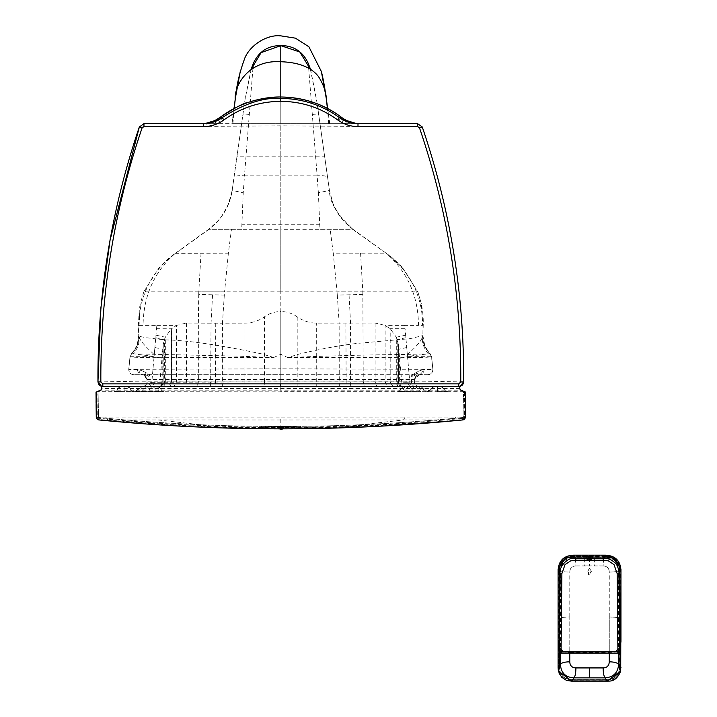 <?xml version="1.0" encoding="UTF-8"?>
<svg xmlns="http://www.w3.org/2000/svg" width="717" height="717" viewBox="0 0 717 717"><rect width="100%" height="100%" fill="white"/><g stroke="black" fill="none" stroke-linecap="round" stroke-linejoin="round"><path stroke-width="0.54" stroke-dasharray="3.58 2.69" d="M459.31 386.275L101.832 386.651M357.998 123.665L354.207 123.665L355.498 123.261L355.256 124.211M280.804 97.001L280.804 101.33C302.986 101.805 322.336 108.249 338.845 120.653L343.515 123.665L280.804 123.665L280.804 381.05L426.839 381.238L463.657 381.973M139.34 126.972L280.804 125.807L422.268 126.972M346.929 120.644L345.522 123.665L343.524 123.665M354.207 123.665L345.522 123.665M280.804 45.538L280.804 123.665L417.644 123.665M458.62 386.768L280.804 386.759L459.794 386.75L459.821 388.426L461.013 390.173L280.804 390.173L280.804 391.661L464.58 391.661L461.013 390.173M437.504 386.768L433.185 386.768L441.305 386.768L437.504 386.768L437.504 391.59L437.504 386.768M441.833 386.768L447.471 391.572L446.18 391.482L447.471 391.572A0.968 0.968 -89.2 0 0 448.313 392.065L447.041 392.065L448.313 392.065M419.275 386.777L422.358 392.065L426.086 392.065L421.273 392.065A0.968 0.825 -90 0 1 420.556 391.572L398.966 391.482L420.556 391.572L415.851 386.777L403.366 386.777L421.336 386.777M402.864 386.777L398.966 391.482L398.32 391.41L402.837 386.786M415.851 386.777L420.834 386.777L425.235 391.482L425.871 391.419M97.951 381.973L136.553 381.238L280.804 381.05L280.804 386.768L419.481 386.768C416.541 386.463 414.919 384.85 414.605 381.928L406.44 382.26L410.205 386.768L393.122 386.768L390.2 381.928L399.62 381.928C399.862 384.841 401.081 386.454 403.286 386.768L402.354 386.768A4.84 3.836 -90 0 1 398.518 381.928L398.365 344.411L396.295 337.205L390.2 328.718L385.119 325.384L375.09 323.026L316.654 323.116C309.52 323.044 303.031 320.947 297.205 316.833C292.294 313.374 286.836 311.617 280.804 311.554L280.804 381.919L414.587 381.928L414.605 379.024L416.685 375.547L419.463 374.677L428.013 374.677C431.168 374.292 432.781 372.526 432.871 369.38L280.804 368.789L280.804 354.279L287.687 357.541L299.276 354.037C321.252 348.812 340.629 345.271 357.389 343.389L410.115 338.657L422.68 335.646C422.573 342.717 425.02 348.776 430.03 353.804L430.173 353.741C425.172 348.677 422.752 342.618 422.887 335.547L422.976 325.384L418.54 325.384C418.128 295.628 407.31 271.555 386.087 253.173L352.603 229.315L280.804 229.315L280.804 69.343M419.463 386.768C416.532 386.454 414.91 384.841 414.587 381.928C413.512 383.64 417.706 387.028 419.472 386.768L415.645 386.768C413.297 386.508 411.925 385.011 411.54 382.286L411.666 374.677L415.869 375.878L416.685 375.547L414.605 379.508L415.869 375.878L416.685 375.547L415.869 375.878L416.586 372.446L418.307 371.316L416.685 375.547M393.113 386.768L280.804 386.759L280.804 379.499L414.587 379.508L419.149 374.686M297.205 316.833L297.205 381.919L280.804 381.919L280.804 386.768L142.145 386.768C145.067 386.463 146.698 384.85 147.003 381.928L147.003 379.06L149.952 374.677L143.31 371.316L144.924 375.547L143.131 374.776L147.021 379.508L145.748 375.878L144.924 375.547L147.012 379.508L280.804 379.517L280.804 374.677L419.463 374.677C422.367 374.319 423.908 372.607 424.07 369.542L432.871 369.38L431.482 356.734L430.039 353.804C425.029 348.767 422.573 342.717 422.689 335.637M414.587 381.928L414.605 379.051L411.666 374.677L416.586 372.446M418.307 371.316L422.707 369.64C422.474 372.544 421.067 374.256 418.486 374.776L416.694 375.538M422.707 369.64L424.07 369.542M419.328 374.677L427.959 374.677C431.114 374.283 432.727 372.508 432.808 369.363M287.732 357.577L406.96 357.658C430.845 357.469 428.569 357.012 431.482 356.734L407.543 356.663L407.364 354.628C416.469 346.472 421.426 340.683 422.241 337.25C422.179 343.524 424.213 349.045 428.354 353.831L407.516 356.376L406.862 348.892L407.364 354.628M288.198 357.622L288.18 357.496C335.95 355.668 373.808 354.682 401.744 354.539L430.03 353.804M273.428 357.622L280.804 354.279L280.804 291.828L416.362 291.828C420.646 302.61 422.707 313.795 422.546 325.384L421.399 303.927C422.976 312.791 423.433 318.061 423.245 325.384L422.887 335.538L422.241 337.25M416.362 291.828C409.954 276.099 399.862 263.22 386.087 253.173L386.615 253.567L386.087 253.173C387.18 254.535 388.453 253.244 402.56 267.737L417.796 291.828L402.56 267.737L385.988 253.262M310.362 69.208L317.013 102.656L324.676 156.781L236.942 156.781L232.174 190.435L243.242 192.756L244.47 175.853L280.804 175.853L280.804 311.554C274.79 311.599 269.323 313.356 264.412 316.833L264.412 381.919L161.988 381.928C161.764 384.814 160.545 386.427 158.332 386.768L297.116 386.759L297.205 381.919L390.2 381.928L390.2 328.718L405.087 328.718L404.791 325.384L418.54 325.384M324.676 156.781L329.444 190.435L318.375 192.756L317.138 175.853L280.804 175.853M352.603 229.315L352.988 229.315C343.515 222.395 336.694 213.469 332.527 202.553L329.623 191.636L317.532 106.304M308.668 68.187L317.138 175.853C323.277 175.28 326.773 175.916 327.651 177.753M280.804 103.571L280.804 114.478L280.804 103.571M310.533 69.307L316.582 99.645M386.302 253.343L352.988 229.315C337.241 214.795 329.39 201.827 329.444 190.435M431.482 356.734L430.164 353.732L428.354 353.831M360.57 253.173L362.82 291.828L337.044 291.828L333.226 253.173L386.087 253.173L352.988 229.315L319.934 229.315L318.375 192.756M362.82 291.828L363.259 381.928L364.433 386.759M362.883 294.391L337.304 295.126L337.044 291.828M406.862 348.892L405.087 328.718M337.304 295.126L339.15 323.188L339.284 386.759L316.735 386.759L316.654 323.116M349.062 294.83L350.559 323.179L350.559 381.928A4.84 0.457 -90 0 0 351.016 386.759M404.791 325.384L385.119 325.384L385.119 381.928L387.807 386.768L393.122 386.768L390.093 381.928L390.093 328.78M415.645 386.768L413.834 386.768C411.531 386.499 410.187 385.011 409.801 382.286L407.543 356.663L399.62 358.33L398.518 345.782M399.62 358.33L399.62 381.928L401.726 382.179L399.62 358.33M405.652 335.162L396.295 337.205L396.295 381.928C396.528 384.841 397.702 386.454 399.799 386.768M406.44 382.26L401.726 382.179M406.736 347.494L398.831 349.304L398.831 381.928C399.073 384.841 400.346 386.454 402.649 386.768M405.867 337.734L397.227 339.58L397.227 381.928C397.451 384.841 398.634 386.454 400.767 386.768M410.205 386.768L403.053 386.768M329.623 123.665L328.261 112.605L329.56 123.665M328.261 112.632L327.651 108.545M326.244 98.301L328.171 111.96M327.696 108.572L327.938 110.284M328.718 123.665L327.4 108.41M143.965 123.665L280.804 123.665L231.779 123.665L280.804 123.665L280.804 101.33C259.303 101.527 239.953 107.971 222.763 120.653L218.093 123.665L280.804 123.665L280.804 98.435M175.62 253.262L209.014 229.315L280.804 229.315L280.804 291.828L143.821 291.828L159.057 267.737L175.531 253.173L208.629 229.315C217.403 223.283 224.224 214.365 229.082 202.553L231.985 191.636L245.026 99.645L251.075 69.325M273.93 357.541L262.341 354.037C220.711 345.164 188.831 340.467 166.702 339.939C147.863 338.2 138.614 336.766 138.937 335.646C139.044 342.717 136.597 348.776 131.587 353.804L131.444 353.741C136.445 348.686 138.874 342.618 138.731 335.547L138.632 325.384L143.068 325.384C143.49 295.628 154.307 271.555 175.531 253.173L171.82 255.906C169.947 256.946 165.699 260.889 159.057 267.737L143.767 291.828L145.255 291.828C151.341 276.52 161.433 263.641 175.531 253.173L208.629 229.315C221.786 219.519 229.628 206.55 232.174 190.435C232.407 190.31 230.596 198.86 228.992 202.526C228.974 202.965 231.905 194.235 232.174 190.426L228.624 203.404C224.448 212.349 220.361 218.703 216.355 222.476L208.629 229.315L241.683 229.315L243.242 192.756M428.013 374.677L133.649 374.677C130.494 374.292 128.881 372.517 128.809 369.363L280.804 368.789L280.804 374.677L133.595 374.677L280.813 374.677L142.289 374.677M252.949 68.187L244.47 175.853C238.34 175.28 234.844 175.916 233.966 177.753M251.246 69.217L245.026 99.645M244.085 106.304L236.942 156.781M209.014 229.315L207.41 230.193M143.767 291.828L140.218 303.927L139.071 325.384C138.847 314.082 140.908 302.897 145.255 291.828M143.821 291.828L140.218 303.918L139.25 309.663L138.372 325.384L138.731 335.538L139.367 337.25C139.439 343.524 137.404 349.054 133.263 353.831L154.092 356.376L154.254 354.628C144.619 345.827 139.663 340.037 139.367 337.25M143.31 371.316L138.91 369.64L128.746 369.38L130.135 356.734C130.628 356.994 135.54 357.55 155.293 357.666L273.428 357.505L236.018 356.08L131.587 353.804C136.589 348.767 139.035 342.717 138.928 335.637M131.578 353.804L130.135 356.734L131.453 353.732L133.263 353.831M133.595 374.677C130.449 374.292 128.827 372.526 128.746 369.38L128.809 369.363M175.333 253.325L228.382 253.173L231.457 229.315M201.038 253.173L198.797 291.828L224.573 291.828L228.382 253.173M198.797 291.828L198.734 294.391L224.313 295.126L224.573 291.828M130.135 356.734L154.074 356.663L154.755 348.892L154.254 354.628M154.755 348.892L156.826 325.384L143.068 325.384M138.91 369.64C139.125 372.508 140.532 374.22 143.131 374.776L142.459 374.686M147.003 379.024L144.933 375.547L143.122 374.776M280.804 386.759L264.501 386.759L264.412 381.919L280.804 381.919L150.077 382.286L149.952 374.677L145.748 375.878L145.031 372.446M137.547 369.542C137.709 372.607 139.241 374.319 142.154 374.677M224.313 295.126L222.467 323.188L244.954 323.116C252.097 323.044 258.577 320.947 264.412 316.833M212.555 294.83L211.058 323.179L222.467 323.188L222.324 386.759M198.734 294.391L198.349 323.098L211.058 323.179L210.601 386.759M156.826 325.384L176.499 325.384L186.528 323.026L198.349 323.098L198.349 381.928L197.184 386.759M156.53 328.718L171.524 328.78L176.499 325.384L176.499 381.928L173.81 386.768M147.003 379.051L147.003 381.928C148.105 383.64 143.911 387.028 142.145 386.768L145.972 386.768C148.32 386.508 149.692 385.011 150.077 382.286L151.816 382.286L154.074 356.663L161.988 358.33L163.252 344.411L164.39 339.58L165.322 337.205L171.417 328.718L171.417 381.928C171.229 384.841 170.198 386.454 168.334 386.768L171.524 381.928L171.524 328.78M161.988 358.33L161.988 381.928L159.891 382.179L161.988 358.33M155.965 335.162L165.322 337.205L165.322 381.928C165.089 384.841 163.915 386.454 161.809 386.768M147.021 381.928C146.716 384.85 145.085 386.463 142.145 386.768L147.783 386.768C150.077 386.508 151.421 385.011 151.816 382.286L159.891 382.179M154.881 347.494L162.786 349.304L162.786 381.928C162.535 384.841 161.262 386.454 158.968 386.768L158.565 386.768M155.75 337.734L164.39 339.58L164.39 381.928C164.166 384.841 162.983 386.454 160.841 386.768M155.177 382.26L151.412 386.768L147.783 386.768M127.904 386.768L120.313 386.768L127.904 386.768L132.779 391.482L124.104 391.59L124.104 386.768L124.104 391.59L134.07 391.572L132.77 391.482L127.904 386.768M119.784 386.768L114.146 391.572L115.437 391.482L114.146 391.572A0.968 0.968 -90.8 0 1 113.304 392.065L114.577 392.065L113.304 392.065M135.701 391.509L140.254 386.786L158.753 386.777L164.211 392.065L135.531 392.065L159.766 392.065L159.326 391.59L135.728 391.437L134.814 392.065L96.024 392.065L463.532 392.065L463.496 394.135L463.532 392.065L465.593 392.065L465.566 397.406M136.373 391.482L135.531 392.065L140.335 392.065A0.968 0.825 -90 0 0 141.052 391.572L145.766 386.777L140.783 386.777L136.373 391.482L162.651 391.482L158.251 386.777L156.682 386.777L159.326 391.59L163.297 391.419M145.766 386.777L156.682 386.777M214.688 120.644L216.095 123.665L218.093 123.665M203.619 123.665L216.095 123.665M207.41 123.665L206.12 123.261L206.362 124.211M231.985 123.665L233.446 111.96M233.357 112.596L232.048 123.665M233.966 108.545L233.679 110.284M235.221 99.385L235.373 98.301M232.9 123.665L234.217 108.41M463.532 392.074L97.037 391.661L100.604 390.173L101.787 388.426L101.823 386.75L102.997 386.768M437.504 391.59L446.18 391.482L437.504 391.59L437.504 392.065L447.041 392.065L437.504 392.065L437.504 391.59M427.986 392.065L428.838 391.482L427.547 391.572L428.838 391.482L433.713 386.768L427.977 392.065L437.504 392.065L426.696 392.065L433.185 386.768M404.926 386.777L401.834 392.065L398.114 392.065L422.358 392.065M280.804 386.75L280.804 390.173L100.604 390.173M128.433 386.768L134.913 392.065L114.577 392.065L124.104 392.065L124.104 391.59L115.437 391.482L124.104 391.59L124.113 392.065L114.577 392.065L120.313 386.768L114.577 392.065M279.424 428.847L261.571 428.721L261.311 426.355C206.792 425.773 152.533 422.815 98.534 417.491L98.086 392.065L96.024 392.082L139.259 392.065L142.342 386.777M421.273 392.065L401.843 392.065M426.696 392.065L427.977 392.065M465.172 418.038L464.966 418.495M463.836 419.597L462.626 419.535L464.356 417.652A0.968 0.574 0.9 0 0 465.342 417.097L465.512 404.469M464.58 392.065L464.356 417.652M289.901 428.82L261.58 428.712L289.551 428.829M280.804 428.82L300.038 428.721L300.306 426.355C354.825 425.773 409.084 422.815 463.083 417.491L463.496 394.135L463.083 417.491C402.551 423.46 341.794 426.445 280.804 426.454L300.029 426.355M278.752 428.676L277.99 428.829L278.725 428.972L278.779 427.215L278.008 427.215C218.031 427.108 158.278 424.132 98.758 418.28L98.534 417.491L96.777 417.186L97.073 416.559L98.516 416.667L98.534 417.491C159.057 423.46 219.823 426.445 280.804 426.454L280.804 427.879L296.166 427.816L300.038 428.721M282.865 428.972L282.83 427.215L280.804 427.215L280.804 426.454L265.478 426.391L265.209 427.843A0.968 0.959 75.8 0 1 265.46 427.816L265.451 427.816A0.968 0.968 -89.5 0 0 265.209 427.843L280.804 427.879L265.451 427.816L265.487 426.947L296.139 426.911L296.399 427.843L280.804 427.906L296.157 427.816A0.968 0.968 -90.5 0 1 296.408 427.843A0.968 0.959 104.2 0 0 296.157 427.816L296.139 426.391M300.02 427.816L300.306 427.825C354.592 427.224 408.699 424.455 462.626 419.535M296.417 426.982L299.993 427.816M300.306 427.825L300.306 426.355M296.139 426.911L296.426 426.391M282.83 427.215L283.609 427.215C343.586 427.108 403.33 424.132 462.859 418.28L465.055 418.056L465.154 417.079L280.804 417.106L280.804 427.601L369.515 426.633L462.268 419.947M465.127 417.079L462.528 419.92L461.228 420.045L463.083 417.491L465.154 417.079L464.544 416.559L465.046 415.403L465.172 415.932L465.584 394.735M465.055 418.056L465.172 415.932M340.638 427.099L403.554 419.938L462.089 419.92L464.715 417.079M282.812 428.022L280.804 428.219L282.812 428.022M461.623 420.01L461.228 420.045C402.255 425.799 343.058 428.73 283.645 428.829L283.645 428.049M282.865 428.676L308.516 428.623L446.189 421.453L461.228 420.045M280.804 427.601L220.97 427.099L158.054 419.938L100.389 420.045C158.367 425.746 217.565 428.667 277.972 428.829L280.804 429.277L282.883 428.883L282.883 428.192L278.725 428.192L280.804 428.219L280.804 429.366M464.544 416.559L463.101 416.667M147.944 391.482L147.344 392.065L163.503 392.065L162.651 391.482M126.255 392.065L134.913 392.065M265.442 427.816L280.804 427.906M99.116 419.92L96.463 417.079L96.024 392.065L280.804 392.065M96.947 418.907L98.991 419.535L97.261 417.652A0.968 0.574 179.1 0 1 96.266 417.097M97.037 392.065L97.261 417.652M96.078 401.583L96.087 402.246M96.087 402.999L96.105 404.173M264.564 427.995L261.338 428.739M261.311 427.825C243.314 427.816 216.22 426.974 180.012 425.298L98.991 419.535M265.2 426.982L261.624 427.816M261.588 427.816L261.311 426.355M265.478 426.911L265.191 426.391L261.588 426.355M220.97 427.099L192.102 426.633L99.529 419.92L96.903 417.079L156.602 417.088L158.054 419.938L247.679 419.974L403.554 419.938L405.006 417.088M278.725 428.192L280.804 428.013M99.08 419.92L98.041 419.723L99.08 419.92M96.858 418.8L96.903 417.079M100.389 420.045C159.38 425.799 218.595 428.73 278.035 428.829C223.659 428.739 169.463 426.283 115.428 421.453L99.986 420.01L98.758 418.28L96.553 418.056L96.876 418.836M97.073 416.559L96.571 415.403L96.436 415.932M280.804 427.215L278.779 427.215M98.086 392.065L98.516 416.667M571.628 679.644L607.424 679.644C615.016 679.169 619.013 675.19 619.416 667.688L619.416 667.733C619.013 675.226 615.016 679.205 607.424 679.68L571.628 679.68C564.1 679.277 560.102 675.289 559.627 667.733L559.636 569.423C560.04 561.931 564.037 557.943 571.628 557.476L607.424 557.476C614.944 557.88 618.95 561.868 619.425 569.423L619.425 569.388C618.95 561.823 614.944 557.844 607.424 557.432L571.628 557.432C564.037 557.907 560.04 561.886 559.636 569.388L559.627 667.688C560.102 675.253 564.1 679.232 571.628 679.644L571.628 679.68M619.515 667.67C619.103 675.226 615.069 679.241 607.424 679.716L571.628 679.716C564.046 679.304 560.013 675.289 559.529 667.67L559.762 566.242L571.628 557.315L607.424 557.315L619.282 566.206L619.524 667.715C619.112 675.271 615.078 679.295 607.424 679.77L571.628 679.77C564.037 679.357 560.004 675.342 559.529 667.715L559.744 566.322M612.399 556.365L607.424 555.684L571.628 555.675L566.645 556.365M607.424 556.446C615.616 556.948 619.954 561.277 620.447 569.423L620.447 667.733C619.954 675.88 615.607 680.2 607.424 680.711L571.628 680.711C563.437 680.209 559.099 675.88 558.597 667.733L558.606 569.423C559.108 561.268 563.445 556.939 571.628 556.446L607.424 556.446L607.424 555.675L605.067 557.261L589.526 557.261L589.526 565.946L603.14 565.946C607.021 566.143 609.065 568.178 609.271 572.041C614.308 572.014 617.427 571.583 618.61 570.75L618.61 617.561L609.271 616.934L609.271 653.124M591.982 559.672L586.596 559.26L591.955 559.385A0.484 0.475 174.5 0 0 592.439 558.91L591.955 558.955L591.955 556.912L592.439 557.001L592.457 559.17L592.439 557.001M591.498 571.288L589.266 568.196L591.489 571.297M620.662 671.094L620.931 569.388C620.411 560.945 615.903 556.455 607.424 555.926L571.628 555.675L573.985 557.261C575.213 558.211 575.85 561.106 575.903 565.946C572.023 566.143 569.988 568.169 569.782 572.041C564.906 572.005 561.787 571.574 560.443 570.75C561.079 562.397 565.596 557.898 573.985 557.261L586.587 557.261L586.596 559.26M586.587 559.17L586.614 557.001L589.526 557.261M618.61 653.115L618.61 617.561M620.931 569.199L618.61 570.75C618.09 562.289 613.573 557.79 605.067 557.261C603.831 558.041 603.194 560.936 603.14 565.946M560.434 653.115L560.434 617.561L569.782 616.934L569.773 653.124M558.122 569.199L560.443 570.75L560.434 617.561M588.558 571.861L588.558 574.658L590.199 574.944L590.485 571.879L591.202 571.574L590.485 571.879L590.199 574.962L588.558 574.676L588.558 571.861M587.841 571.574L589.266 568.169L587.841 571.574M586.614 557.001L591.955 556.912M587.098 556.912L587.098 558.955L586.614 558.91A0.484 0.475 -174.4 0 0 587.098 559.385L591.955 559.385L587.071 559.672M587.438 556.177L587.142 556.643L588.048 557.351L591.776 557.118L591.167 557.79L587.931 557.853L587.438 556.177L573.582 556.177L566.224 557.763C561.411 560.685 559.036 564.933 559.099 570.499L559.099 641.581L559.502 647.263L562.72 651.672L559.914 651.672L559.09 641.581L559.099 570.669C558.919 564.96 561.294 560.658 566.224 557.763M591.31 557.01L590.96 557.441A4.356 4.338 179.9 0 1 588.092 557.441M575.903 565.901L584.687 565.901L584.687 556.786L573.985 556.786C575.213 557.611 575.85 560.649 575.903 565.901C572.023 566.098 569.988 568.133 569.782 572.005C564.494 571.969 561.223 571.548 559.968 570.741C560.479 561.94 565.157 557.288 573.985 556.786L587.151 556.517L587.931 557.853A4.84 4.822 -0.1 0 0 591.113 557.853L591.901 556.526L591.489 556.24L591.265 557.1M603.14 565.901L594.357 565.901L594.366 556.786L605.067 556.786C603.839 557.79 603.194 560.828 603.14 565.901C607.021 566.098 609.065 568.133 609.271 572.005C614.379 571.969 617.642 571.548 619.076 570.741C618.386 562.119 613.716 557.467 605.067 556.786L605.471 556.517C612.085 554.922 620.725 563.912 619.479 570.472L619.479 641.554L619.076 646.994L616.011 651.242L616.324 651.672L619.542 647.263L619.945 641.581L619.945 570.499C620.017 564.933 617.642 560.685 612.829 557.772L605.471 556.177L591.606 556.177M594.366 556.786L589.526 556.786L589.526 565.901L594.357 565.901M584.687 556.786L589.526 556.786M591.382 556.724L587.662 556.724M605.471 556.177L591.892 556.517L591.731 557.181M560.479 653.124L559.914 651.672L560.336 653.062L559.735 652.425M619.3 652.425L618.708 653.062L620.097 641.581L620.097 570.669C619.622 561.348 614.738 556.482 605.426 556.078L573.618 556.078C564.315 556.482 559.421 561.348 558.955 570.669L558.955 641.581L559.914 651.672M612.829 557.772C617.749 560.658 620.124 564.96 619.954 570.669L619.954 641.581L618.565 653.124M619.945 570.499L619.076 570.741L619.076 617.552L609.271 616.889L609.271 652.022L569.773 652.022L563.033 651.242L559.968 646.994L559.968 617.552L569.782 616.889L569.773 652.443L609.262 652.443L619.13 651.672M616.011 651.242L609.262 652.443M619.542 647.263L619.076 646.994L619.076 617.552M559.502 647.263L559.968 646.994L559.565 570.472L559.968 617.552M559.099 570.499L559.565 570.472C557.969 563.894 566.995 555.272 573.582 556.517L573.618 555.155M587.779 557.1L587.313 557.181L587.931 557.853L587.277 557.118L587.886 557.79L587.277 557.118L587.743 557.01M563.033 651.242L562.72 651.672L569.773 652.443M587.931 557.853L590.96 557.441M341.444 117.31L338.845 120.653M343.846 118.959L341.659 122.562L341.659 123.665M414.56 373.53L414.489 375.502M417.841 291.828L421.399 303.927L417.796 291.828M312.245 114.478C316.08 114.021 318.231 114.075 318.707 114.63M319.827 224.233L241.79 224.233M333.226 253.173L330.161 229.315M427.968 374.677C426.167 374.624 432.091 375.968 432.898 369.372L431.598 356.681M375.09 323.026L375.09 381.928L377.079 386.768M345.89 323.197L346.168 386.759M398.365 344.411L398.365 381.928A4.84 3.719 -90 0 0 402.076 386.768M249.373 114.478C245.537 114.021 243.386 114.075 242.911 114.63M147.057 373.53L147.128 375.502M128.746 369.38L130.01 356.681M186.528 323.026L186.528 381.928L184.538 386.768M215.727 323.197L215.45 386.759M244.954 323.116L244.882 386.759M163.1 345.782L163.1 381.928A4.84 3.836 -90 0 1 159.264 386.768M163.252 344.411L163.252 381.928A4.84 3.719 -90 0 1 159.532 386.768M217.771 118.959L219.958 122.562L219.958 123.665M220.173 117.31L222.763 120.653M441.305 386.768L446.18 391.482L441.305 386.768M414.247 386.777L409.909 392.065M408.358 386.777L402.927 392.065M409.954 386.777L414.274 392.065M459.821 388.426L101.787 388.426M147.37 386.777L151.708 392.065M153.259 386.777L158.69 392.065L163.503 392.065M151.663 386.777L147.953 391.482M398.114 392.065L398.966 391.482M425.235 391.482L426.086 392.065M446.18 391.482L447.041 392.065L446.18 391.482M453.646 419.911L456.048 417.07M282.883 428.883L369.515 426.633M465.163 416.702L464.948 416.201M283.627 428.551L283.609 427.215M465.557 394.135L463.496 394.135M133.64 392.065L132.779 391.482L133.631 392.065L124.113 392.065M192.102 426.633L277.972 428.748L277.972 428.049M156.602 417.088L280.804 417.106M107.971 419.911L105.569 417.07M96.454 416.702L96.661 416.201M277.99 428.551L278.008 427.215M96.06 394.135L98.121 394.135M620.447 667.733L620.967 667.518M571.628 556.446L571.628 555.926C563.15 556.446 558.651 560.936 558.122 569.388L558.382 671.139M558.597 667.733L558.086 667.518M558.606 569.423L558.077 569.173M620.447 569.423L620.976 569.173M607.424 557.181L571.628 557.181C563.894 557.629 559.789 561.716 559.332 569.423L559.332 667.733C559.789 675.441 563.885 679.528 571.628 679.976L607.424 679.976C615.159 679.528 619.264 675.441 619.721 667.733L619.721 569.423C619.264 561.716 615.168 557.629 607.424 557.181L619.291 566.233L619.721 667.733M571.628 557.181L571.628 557.351C566.493 556.535 562.531 559.511 559.753 566.278L571.628 557.351L607.424 557.351C613.447 557.36 617.409 560.327 619.291 566.242L619.282 566.206M609.271 616.934L609.271 572.041M569.782 616.934L569.782 572.041M575.903 565.946L589.526 565.946M587.555 556.24L591.489 556.24M558.91 650.821L559.771 651.628M620.133 650.821L619.273 651.628M569.782 616.889L569.782 572.005M584.687 565.901L589.526 565.901M609.271 616.889L609.271 572.005M620.958 641.5L619.479 641.554M620.958 570.589L619.954 570.669M605.426 555.155L605.426 556.177M558.095 570.589L559.099 570.669M558.086 641.5L559.565 641.554M432.898 369.372L431.607 356.69L424.822 345.97M422.887 335.538L424.849 346.042M352.988 229.315L345.262 222.476C341.256 218.703 337.16 212.349 332.984 203.395L329.444 190.426M326.298 98.686L326.54 100.434M329.829 123.665L326.083 97.171M133.649 374.677C135.952 374.874 129.051 375.52 128.719 369.372L130.001 356.69L136.795 345.97M138.731 335.538L136.759 346.042M175.531 253.173L175.002 253.567L175.531 253.173M235.077 100.434L235.337 98.561M421.363 386.786L426.794 392.065M398.32 391.41L397.406 392.065M284.237 428.838L288.449 428.829M297.053 427.995L298.066 428.237M465.575 393.033L465.53 395.443M273.294 428.829L277.488 428.838M263.551 428.237L265.451 427.816M96.463 417.079L96.553 418.056M558.91 672.922L558.382 671.13M591.113 557.853L591.776 557.118"/><path stroke-width="1.08" d="M460.753 381.937L463.657 381.973L463.603 382.627L462.564 384.975L459.785 386.651L459.31 386.275L459.785 386.651L463.657 381.973C464.177 294.597 450.375 209.597 422.268 126.972L417.644 123.665L357.998 123.665C351.187 123.629 344.985 121.603 339.401 117.588L337.68 119.927C344.752 124.749 350.407 126.416 357.989 126.568L417.644 126.568L419.517 127.895C447.551 210.26 461.3 294.938 460.753 381.937L458.781 383.855L280.804 383.846L280.804 386.275M261.624 427.816L261.329 428.739A0.968 0.968 -89.4 0 0 261.58 428.712L261.293 428.739C206.944 428.166 152.811 425.235 98.883 419.938A1862.166 1862.166 0 0 0 462.725 419.938A2.904 2.904 0 0 0 465.342 417.097L465.593 392.082L461.013 390.173A1.936 1.936 0 0 1 459.821 388.426L459.794 386.75A0.484 0.484 0 0 0 459.31 386.275L101.832 386.651L97.951 381.973L100.927 307.503L110.086 240.016L139.34 126.972L143.965 123.665L203.619 123.665C210.968 123.441 217.161 121.415 222.216 117.588L223.928 119.927C217.86 124.301 211.085 126.515 203.628 126.568L143.965 126.568L142.091 127.895C114.057 210.26 100.317 294.938 100.855 381.937L102.827 383.855L280.804 383.846M358.276 123.665C351.429 123.611 345.218 121.576 339.661 117.552L339.401 117.588C321.888 104.969 302.359 98.588 280.804 98.435L280.804 45.538C293.836 45.664 303.004 51.651 308.301 63.526L308.668 68.187M355.498 123.261L360.561 123.665L355.489 123.261L346.929 120.644L343.846 118.959L346.929 120.644C354.359 123.647 352.791 122.535 355.471 123.252M337.68 119.927C320.741 107.702 301.785 101.5 280.804 101.33L280.804 97.001C304.151 97.494 324.362 104.27 341.444 117.31L343.846 118.968L341.444 117.31L339.661 117.552M308.301 63.526L310.533 69.307M280.804 69.343L280.804 45.538C267.773 45.664 258.613 51.651 253.307 63.526L252.949 68.187M251.246 69.217L261.087 52.619L280.804 45.664L299.805 51.983L310.362 69.208M326.28 98.596L327.696 108.572M327.4 108.41L326.396 99.385C326.092 91.919 323.403 84.239 318.321 76.343C311.053 67.192 298.55 62.325 280.804 61.734C247.876 59.619 234.083 86.398 235.221 99.385L235.535 97.171C236.61 85.404 239.469 73.062 244.094 60.147C248.207 46.497 266.124 34.219 280.804 35.85L279.612 35.868M326.19 97.924L321.359 71.485L308.902 46.784L295.467 38.171L280.804 35.85M206.164 123.252L203.341 123.665C208.97 123.987 215.172 121.953 221.947 117.552L222.216 117.588C244.318 103.544 263.847 97.162 280.804 98.435M253.307 63.526L251.075 69.325M280.804 97.001C271.143 96.759 260.244 98.579 248.1 102.459C244.264 102.755 234.952 107.702 220.173 117.31L214.688 120.644L206.146 123.252C208.817 122.535 207.258 123.647 214.688 120.644L220.173 117.31C238.178 103.947 258.389 97.18 280.804 97.001C303.228 97.18 323.439 103.947 341.444 117.31M221.947 117.552L220.173 117.31M203.341 123.665L206.12 123.261M235.257 99.161L235.328 98.614M234.217 108.41L235.221 99.385M98.883 419.938A2.904 2.904 0 0 1 96.266 417.097L96.024 392.082L100.604 390.173A1.936 1.936 0 0 0 101.787 388.426L101.823 386.75A0.484 0.484 0 0 1 102.307 386.275M465.342 417.097L465.172 418.038M464.293 419.284L463.836 419.597M465.566 397.406L465.512 404.469M261.571 428.721L284.237 428.838M299.993 427.816L300.289 428.739A0.968 0.968 -90.6 0 1 300.038 428.712L300.208 428.748M300.145 428.748L280.804 428.847M300.038 428.721L300.324 428.739C354.736 428.166 408.869 425.226 462.725 419.938M300.02 427.816L300.324 428.739L300.306 427.825M463.567 419.723L464.733 418.836L463.567 419.723M278.725 428.883L282.865 428.972M96.105 404.639L96.266 417.097L96.947 418.907M96.221 392.065L96.078 401.583M96.087 402.246L96.087 402.999M261.588 427.816L261.293 428.739L261.311 427.825M96.876 418.836L98.041 419.723L96.858 418.8M566.645 556.365L558.086 569.173L558.086 667.482L558.346 670.933L571.628 680.971L607.424 680.971L620.707 670.888L620.967 569.173L612.399 556.365M620.967 667.518L618.61 664.363C617.964 672.725 613.456 677.224 605.067 677.861C603.831 676.113 603.194 672.797 603.14 667.93C607.021 667.733 609.056 665.699 609.262 661.827C614.137 661.899 617.256 662.741 618.61 664.363L618.61 653.115M558.337 670.933L571.628 681.15L607.424 681.15L605.067 677.861L589.526 677.861L589.517 667.93L603.14 667.93M558.086 667.518L560.434 664.363C560.963 672.833 565.471 677.323 573.976 677.861C575.213 676.274 575.85 672.967 575.903 667.93C572.023 667.733 569.979 665.699 569.773 661.827C564.736 661.89 561.626 662.732 560.434 664.363L560.434 653.115M571.628 680.971L573.976 677.861L589.526 677.861M570.598 560.891L575.814 560.219L603.23 560.219L608.446 560.891L614.003 564.584L617.158 573.582L617.902 651.619L561.061 651.52L561.886 573.582L565.041 564.584L570.598 560.891L565.041 564.584M561.886 573.582L560.12 573.564C558.695 566.6 568.205 556.419 575.814 558.364L603.23 558.364C607.523 558.113 611.296 559.457 614.541 562.415C617.731 564.198 619.336 572.041 618.923 573.564L620.958 570.589C620.438 560.775 615.267 555.63 605.426 555.155L603.23 558.364L603.23 560.219M559.735 652.425L560.479 653.124L618.565 653.115L561.187 653.115L559.735 652.425L559.287 651.78L560.12 573.564L558.095 570.589L558.086 641.5L559.287 651.78M617.158 573.582L618.923 573.564L619.757 651.78L617.848 652.972L617.839 651.645M619.757 651.78L620.958 641.5L620.958 570.589M605.426 555.155L573.618 555.155L575.814 558.364L575.814 560.219M573.618 555.155C563.768 555.639 558.597 560.784 558.095 570.589M618.565 652.855L619.3 652.425M617.848 653.115L561.187 652.972L561.205 651.636M357.998 123.665L357.989 126.568M463.657 381.973C464.186 294.669 450.393 209.669 422.268 126.972L417.644 123.665L417.644 126.568M422.268 126.972L419.517 127.895M458.781 386.275L458.781 383.855M280.804 101.33C259.832 101.5 240.876 107.702 223.928 119.927M203.619 123.665L203.628 126.568M101.832 386.651L99.054 384.975L97.951 381.973C97.422 294.669 111.225 209.669 139.34 126.972L143.965 123.665L143.965 126.568M139.34 126.972L142.091 127.895M97.951 381.973L100.855 381.937M102.827 386.275L102.827 383.855M620.716 670.888L620.68 671.094C616.199 682.217 609.558 681.025 607.424 681.15L620.528 671.712M609.271 653.124L609.262 661.827M569.773 653.124L569.773 661.827M575.903 667.93L589.517 667.93M614.003 564.584L608.446 560.891M561.187 653.115L560.479 653.124M326.423 99.582L327.651 108.545M326.083 97.207L326.36 99.161M326.083 97.162C325.545 93.461 324.003 81.756 321.359 71.485M233.966 108.545L235.194 99.582M240.258 71.485L235.508 97.378M288.449 428.829L299.321 428.757M280.804 429.366L282.077 429.214M262.297 428.757L262.879 428.757M263.157 428.757L264.161 428.775M264.519 428.775L271.689 428.82M272.066 428.829L273.294 428.829M277.488 428.838L279.424 428.847M571.628 681.15L566.466 680.397L561.814 677.323L558.91 672.922"/></g></svg>
